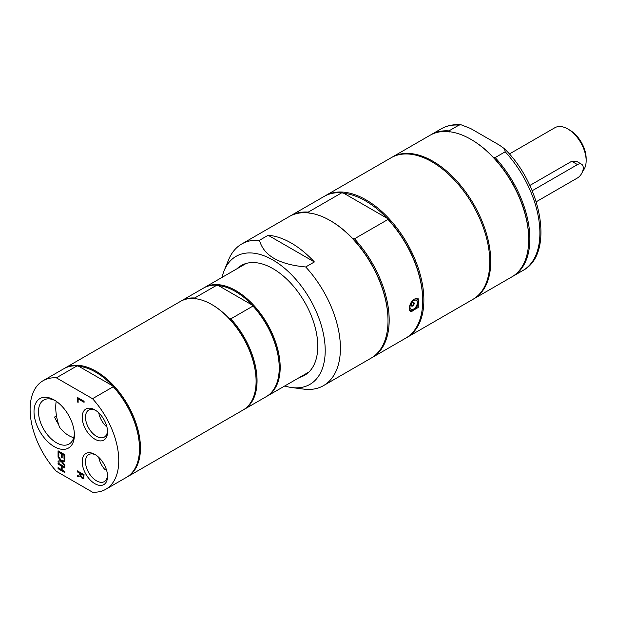<?xml version="1.0" encoding="UTF-8"?>
<svg xmlns="http://www.w3.org/2000/svg" width="617" height="617" viewBox="0 0 617 617"><rect width="100%" height="100%" fill="white"/><g stroke="black" fill="none" stroke-linecap="round" stroke-linejoin="round"><path stroke-width="0.93" d="M98.751 457.351A15.595 9.008 60 0 0 104.898 469.545A47.108 27.202 -120 0 0 106.34 469.421M106.942 427.026A15.595 9.008 60 0 1 98.751 412.842M56.201 401.266A47.108 27.202 -120 0 0 59.487 427.195A25.39 14.661 60 0 0 73.716 437.654M473.324 299.122A81.768 47.208 -120 0 0 473.81 298.844A81.768 47.208 -120 0 0 490.746 261.415A81.768 47.208 -120 0 0 455.053 179.123A81.768 47.208 -120 0 0 392.042 157.212A81.768 47.208 -120 0 0 391.564 157.497M449.855 132.092L448.945 130.897L458.963 125.112L461.2 124.827L470.54 128.459L499.384 145.111L504.498 148.766L505.184 151.797L495.158 157.582L493.091 157.057A80.95 46.738 -120 0 0 471.473 139.681L470.894 139.342A81.768 47.208 -120 0 0 430.01 135.293L392.042 157.212M448.945 130.897A81.768 47.208 -120 0 0 431.167 134.629A81.768 47.208 -120 0 0 430.589 134.969M512.357 276.586A81.768 47.208 -120 0 0 512.935 276.254A81.768 47.208 -120 0 0 495.158 157.582M473.81 298.844L511.778 276.925A81.768 47.208 -120 0 0 528.715 239.489L528.715 238.825A80.95 46.738 -120 0 0 493.091 157.057M528.715 239.489A81.768 47.208 -120 0 0 470.894 139.342M195.381 298.967L194.648 297.988L216.814 285.193L218.511 285.617L252.237 305.083L252.97 306.063L230.804 318.866L229.108 318.441A62.009 35.801 -120 0 0 212.248 304.806L212.248 304.806A62.009 35.801 -120 0 0 212.009 304.667M279.223 367.678A62.009 35.801 -120 0 0 279.223 367.4A62.009 35.801 -120 0 0 252.237 305.083A62.009 35.801 -120 0 0 235.378 291.455A62.009 35.801 -120 0 0 218.511 285.617M256.094 381.028A62.009 35.801 -120 0 0 256.094 380.751A62.009 35.801 -120 0 0 229.108 318.441M243.584 409.727A62.687 36.195 -120 0 0 244.07 409.449A62.687 36.195 -120 0 0 230.804 318.866M194.648 297.988A62.687 36.195 -120 0 0 181.383 300.865A62.687 36.195 -120 0 0 180.904 301.15M244.07 409.449L266.236 396.654A62.687 36.195 -120 0 0 279.223 367.956A62.687 36.195 -120 0 0 252.97 306.063M216.814 285.193A62.687 36.195 -120 0 0 203.548 288.07L181.383 300.865M266.714 396.369A62.687 36.195 -120 0 0 267.2 396.099A62.687 36.195 -120 0 0 276.809 345.867A62.687 36.195 -120 0 0 235.856 290.622A62.687 36.195 -120 0 0 204.512 287.514A62.687 36.195 -120 0 0 204.034 287.8M126.986 477.041A62.687 36.195 -120 0 0 127.472 476.771L243.106 410.004A62.687 36.195 -120 0 0 256.094 381.306A62.687 36.195 -120 0 0 211.762 304.528L211.762 304.528A62.687 36.195 -120 0 0 180.419 301.428L64.777 368.187A62.687 36.195 -120 0 0 64.299 368.472M211.762 304.528L212.248 304.806L211.762 304.528M74.364 433.628A25.39 14.661 60 0 1 69.143 444.009A25.39 14.661 60 0 1 56.448 442.751A25.39 14.661 60 0 1 39.858 420.378A25.39 14.661 60 0 1 43.745 400.032A25.39 14.661 60 0 1 55.36 400.703M54.203 446.631A28.559 16.489 -120 0 0 74.395 434.977A28.559 16.489 -120 0 0 54.203 400.001A28.559 16.489 -120 0 0 34.012 411.655A28.559 16.489 -120 0 0 54.203 446.631M56.363 471.295L92.519 492.173A62.687 36.195 -120 0 0 105.785 489.289A62.687 36.195 -120 0 0 92.519 398.705L56.363 377.828A62.687 36.195 -120 0 0 43.097 380.704A62.687 36.195 -120 0 0 56.363 471.295M94.871 483.689A17.932 10.35 -120 0 0 107.551 476.37A17.932 10.35 -120 0 0 94.871 454.405A17.932 10.35 -120 0 0 82.192 461.732A17.932 10.35 -120 0 0 94.871 483.689M58.06 468.696L58.06 467.655L61.361 469.568L61.361 465.982L58.06 464.069L58.06 463.035L64.808 466.93L64.808 467.964L62.163 466.437L62.163 470.023L64.808 471.55L64.808 472.591L58.06 468.696L58.253 467.771M58.06 462.202L58.06 461.015L60.751 460.675L58.06 457.189L58.06 456.079L61.438 460.506L64.808 460.043L64.808 461.231L62.163 461.562L64.808 464.979L64.808 466.097L61.484 461.74L58.06 462.202L58.253 460.992M58.06 450.811L64.808 454.706L64.808 459.58L64.006 459.117L64.006 455.277L62.163 454.212L62.163 457.791L61.361 457.328L61.361 453.75L58.854 452.307L58.854 456.148L58.06 455.685L58.06 450.811M77.333 401.914L77.333 397.394L84.082 401.289L84.082 402.33L78.128 398.891L78.128 402.369L77.333 401.914L77.526 397.51M83.719 478.522L82.246 478.553L80.272 475.792L77.333 476.872L77.333 475.522L80.017 474.612L80.017 473.424L77.333 471.874L77.333 470.84L84.082 474.735L83.488 478.723M94.871 439.181A17.932 10.35 -120 0 0 107.551 431.861A17.932 10.35 -120 0 0 94.871 409.896A17.932 10.35 -120 0 0 82.192 417.215A17.932 10.35 -120 0 0 94.871 439.181M58.515 424.288A25.39 14.661 60 0 1 54.574 417.03L56.502 415.92M107.52 475.368A15.595 9.008 60 0 1 104.319 481.607A15.595 9.008 60 0 1 96.522 480.836A15.595 9.008 60 0 1 86.334 467.084A15.595 9.008 60 0 1 88.725 454.59A15.595 9.008 60 0 1 95.728 454.937M107.52 430.859A15.595 9.008 60 0 1 104.319 437.098A15.595 9.008 60 0 1 96.522 436.319A15.595 9.008 60 0 1 86.334 422.576A15.595 9.008 60 0 1 88.725 410.081A15.595 9.008 60 0 1 95.728 410.428M64.808 472.367L58.253 468.581M64.808 467.748L62.163 466.437M61.361 469.568L61.553 465.866L58.253 463.961L58.253 463.151M64.808 465.735L61.677 461.632L58.253 462.094M64.808 461.146L62.163 461.562M60.751 460.675L58.253 456.325M58.854 455.924L58.253 455.57L58.253 450.919M62.163 457.567L61.553 457.22L61.553 453.642L58.854 452.307M64.808 459.357L64.199 459.009L64.199 455.169L62.163 454.212M78.128 402.153L77.526 401.798M84.082 402.107L78.128 398.891M82.37 477.319L83.264 477.342L83.303 475.321L80.765 473.856L81.112 476.378L82.177 477.427L83.264 477.342L83.303 475.321M83.496 475.213L80.765 473.856M83.912 478.406L82.439 478.437L80.465 475.684L77.526 476.756L77.526 475.46M80.017 474.612L80.21 473.316L77.526 471.766L77.526 470.948M56.363 377.828L77.079 365.866L78.775 366.29L112.51 385.756L113.243 386.743L92.519 398.705M139.488 448.351A62.009 35.801 -120 0 0 139.488 448.073A62.009 35.801 -120 0 0 112.51 385.756A62.009 35.801 -120 0 0 78.775 366.29M105.785 489.289L126.508 477.327A62.687 36.195 -120 0 0 139.488 448.628A62.687 36.195 -120 0 0 113.243 386.743M77.079 365.866A62.687 36.195 -120 0 0 63.813 368.742L43.097 380.704M127.472 476.771A62.687 36.195 -120 0 0 140.452 448.073A62.687 36.195 -120 0 0 113.088 384.985A62.687 36.195 -120 0 0 64.777 368.187M414.184 303.387A2.113 1.219 -60 0 1 413.259 305.515A2.113 1.219 -60 0 1 411.632 306.078A2.113 1.219 -60 0 1 411.2 305.114A2.113 1.219 -60 0 1 412.117 302.986A2.113 1.219 -60 0 1 413.745 302.423A2.113 1.219 -60 0 1 414.184 303.387M417.316 302.692A5.175 2.992 -60 0 1 413.652 309.04A5.175 2.992 -60 0 1 409.989 306.927A5.175 2.992 -60 0 1 413.652 300.579A5.175 2.992 -60 0 1 417.316 302.692M268.156 235.27L314.377 261.955A81.768 47.208 -120 0 0 268.156 235.27L259.487 240.283A81.768 47.208 -120 0 0 241.71 244.008A81.768 47.208 -120 0 0 228.583 259.819L224.141 270.67A73.901 42.666 -120 0 0 222.043 277.395M409.318 308.423C409.549 304.482 411.238 301.374 414.377 299.106L418.241 298.805L418.241 307.459L410.745 311.786L409.318 308.423M309.156 213.32L308.245 212.125L341.787 192.766L343.846 193.291A80.95 46.738 60 0 1 365.472 200.88A80.95 46.738 60 0 1 387.09 218.256L388 219.451L354.466 238.81L352.4 238.285A80.95 46.738 60 0 1 388.016 320.053L388.016 320.724A81.768 47.208 -120 0 0 330.203 220.577A81.768 47.208 -120 0 0 330.203 220.57A81.768 47.208 -120 0 0 289.311 216.521L241.71 244.008M343.846 193.291L387.09 218.256A80.95 46.738 60 0 1 422.714 300.024L422.714 300.695A81.768 47.208 -120 0 0 388 219.451M330.781 220.909L330.203 220.577L330.781 220.909A80.95 46.738 60 0 1 352.4 238.285M341.787 192.766A81.768 47.208 -120 0 0 324.01 196.491L290.468 215.857A81.768 47.208 60 0 1 308.245 212.125M354.466 238.81A81.768 47.208 60 0 1 372.244 357.49L405.778 338.124A81.768 47.208 -120 0 0 422.714 300.695M289.897 216.197A81.768 47.208 60 0 1 290.468 215.857M324.588 196.167A81.768 47.208 60 0 1 325.167 195.828A81.768 47.208 60 0 1 366.051 199.877A81.768 47.208 60 0 1 419.467 271.935A81.768 47.208 60 0 1 406.935 337.46A81.768 47.208 60 0 1 406.348 337.784M284.738 385.972A73.901 42.666 -120 0 0 291.602 387.522L305.7 389.366A81.768 47.208 -120 0 0 323.478 385.64L371.087 358.153A81.768 47.208 -120 0 0 388.016 320.724M372.244 357.49A81.768 47.208 60 0 1 371.658 357.814M406.935 337.46L472.846 299.399A81.768 47.208 -120 0 0 472.846 204.983A81.768 47.208 -120 0 0 391.078 157.775L325.167 195.828M314.377 261.955L305.7 266.96C279.1 264.531 263.69 255.639 259.487 240.283M291.602 387.522A73.901 42.666 -120 0 0 325.213 350.556A73.901 42.666 -120 0 0 282.439 266.521A73.901 42.666 -120 0 0 224.141 270.67M323.478 385.64A81.768 47.208 -120 0 0 340.414 348.204A81.768 47.208 -120 0 0 305.7 266.96M299.669 377.357A63.374 36.588 -120 0 0 304.644 375.267A63.374 36.588 -120 0 0 317.77 346.26A63.374 36.588 -120 0 0 290.106 282.486A63.374 36.588 -120 0 0 241.27 265.503A63.374 36.588 -120 0 0 236.982 268.773M536.212 201.782L577.473 177.958A8.175 4.72 120 0 0 582.818 170.747A8.175 4.72 120 0 0 581.569 164.199A8.175 4.72 120 0 0 577.473 164.6L532.178 190.753M529.826 185.47L571.72 161.284L576.286 161.153L581.569 164.199M582.726 171.04A25.891 14.947 -120 0 0 586.15 160.705A25.891 14.947 -120 0 0 567.841 128.999L567.841 128.999A25.891 14.947 -120 0 0 554.891 127.711L509.357 154.003M586.15 160.705L586.15 158.484A23.168 13.373 -120 0 0 569.769 130.11L567.841 128.999M458.963 125.112A81.768 47.208 -120 0 0 441.186 128.837L431.167 134.629M504.498 148.766C541.996 185.185 554.59 253.996 522.961 270.47A81.768 47.208 -120 0 0 505.184 151.797M414.308 299.145A6.54 3.779 -60 0 1 417.3 305.986A6.54 3.779 -60 0 1 409.372 309.302M415.927 298.497A6.818 3.933 -60 0 1 416.868 298.798A6.818 3.933 -60 0 1 418.28 301.914A6.818 3.933 -60 0 1 418.28 302.029M413.56 310.204A6.818 3.933 -60 0 1 410.05 310.598A6.818 3.933 -60 0 1 409.58 310.235M577.473 164.6L571.72 161.284M522.961 270.47L512.935 276.254M441.186 128.837C447.117 125.475 453.788 124.14 461.2 124.827M279.223 367.4L279.223 367.956M246.245 263.42L204.512 287.514M308.94 372.005L267.2 396.099M256.094 380.751L256.094 381.306M139.488 448.073L139.488 448.628M409.619 310.351L410.05 310.598C412.148 314.678 422.39 301.42 416.868 298.798L416.251 298.435M411.284 305.654A2.183 2.183 0 0 0 413.205 302.338"/></g></svg>
